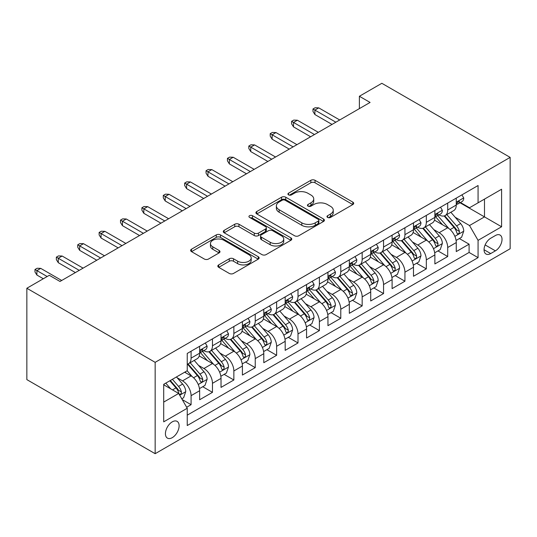 <?xml version="1.0" encoding="UTF-8"?>
<svg xmlns="http://www.w3.org/2000/svg" width="537" height="537" viewBox="0 0 537 537"><rect width="100%" height="100%" fill="white"/><g stroke="black" fill="none" stroke-linecap="round" stroke-linejoin="round"><path stroke-width="0.81" d="M327.583 217.418A2.081 1.202 0 0 0 330.524 217.418L352.822 204.543A2.967 1.712 0 0 0 353.695 203.335A2.967 1.712 0 0 0 352.822 202.12L315.038 180.304A2.967 1.712 0 0 0 310.842 180.304L288.537 193.186A2.081 1.202 0 0 0 287.933 194.032A2.081 1.202 0 0 0 288.537 194.877A2.081 1.202 0 0 0 291.477 194.877L294.363 193.213A9.498 5.484 0 0 1 307.802 193.213L310.95 195.032A9.498 5.484 0 0 1 313.729 198.912A9.498 5.484 0 0 1 310.95 202.785L308.063 204.456A2.081 1.202 0 0 0 307.453 205.302A2.081 1.202 0 0 0 308.063 206.148A2.081 1.202 0 0 0 310.997 206.148L313.883 204.483A9.498 5.484 0 0 1 327.322 204.483L330.47 206.302A9.498 5.484 0 0 1 333.249 210.182A9.498 5.484 0 0 1 330.47 214.055L327.583 215.726A2.081 1.202 0 0 0 326.973 216.572A2.081 1.202 0 0 0 327.583 217.418L327.583 215.726M172.27 437.648A9.679 5.585 120 0 0 178.593 429.117A9.679 5.585 120 0 0 177.109 421.364A9.679 5.585 120 0 0 172.27 421.847A9.679 5.585 120 0 0 165.946 430.372A9.679 5.585 120 0 0 167.43 438.125A9.679 5.585 120 0 0 172.27 437.648M218.693 264.895A2.967 1.712 0 0 0 217.821 266.11A2.967 1.712 0 0 0 218.693 267.319L229.292 273.44A2.967 1.712 0 0 0 233.494 273.44L258.263 259.143A2.967 1.712 0 0 0 259.129 257.928A2.967 1.712 0 0 0 258.263 256.72L220.479 234.904A2.967 1.712 0 0 0 216.277 234.904L191.508 249.202A2.967 1.712 0 0 0 190.642 250.417A2.967 1.712 0 0 0 191.508 251.625L204.315 259.022A2.967 1.712 0 0 0 208.51 259.022L219.116 252.9A2.967 1.712 0 0 0 219.982 251.685A2.967 1.712 0 0 0 219.116 250.477L212.766 246.812A7.941 4.585 0 0 1 210.437 243.57A7.941 4.585 0 0 1 215.337 239.334A7.941 4.585 0 0 1 223.996 240.328L248.866 254.686A7.941 4.585 0 0 1 251.195 257.928A7.941 4.585 0 0 1 246.288 262.163A7.941 4.585 0 0 1 237.636 261.17L233.494 258.774A2.967 1.712 0 0 0 229.292 258.774L218.693 264.895L218.693 267.319M510.15 157.381L381.841 83.302L359.387 96.264L370.08 102.439L59.996 281.462L49.303 275.293L26.85 288.255L155.159 362.334L510.15 157.381L510.15 248.745L155.159 453.698L155.159 362.334M294.571 235.75A2.967 1.712 0 0 0 298.773 235.75L323.543 221.452A2.967 1.712 0 0 0 324.408 220.237A2.967 1.712 0 0 0 323.543 219.029L285.758 197.213A2.967 1.712 0 0 0 281.563 197.213L256.793 211.511A2.967 1.712 0 0 0 255.921 212.726A2.967 1.712 0 0 0 256.793 213.934L294.571 235.75M250.383 217.868A2.081 1.202 0 0 1 252.491 218.163L252.491 215.693L290.9 237.871A2.967 1.712 0 0 1 291.772 239.086A2.967 1.712 0 0 1 290.9 240.294L266.13 254.598A2.967 1.712 0 0 1 261.935 254.598L224.151 232.783L224.151 230.36A2.967 1.712 0 0 0 223.278 231.568A2.967 1.712 0 0 0 224.151 232.783M224.151 230.36L234.75 224.238A2.967 1.712 0 0 1 238.952 224.238L254.27 233.085A2.967 1.712 0 0 0 258.472 233.085L265.5 229.024A2.967 1.712 0 0 0 266.372 227.816A2.967 1.712 0 0 0 265.5 226.601L249.551 217.391A2.081 1.202 0 0 1 248.94 216.545A2.081 1.202 0 0 1 250.222 215.431A2.081 1.202 0 0 1 252.491 215.693M186.648 407.247L191.085 404.683L182.211 399.562M177.163 377.753L182.533 380.854A12.096 6.981 60 0 1 191.085 395.668L199.643 390.728L199.643 399.743L212.471 392.339L202.744 386.721M198.549 365.408L203.919 368.51A12.096 6.981 60 0 1 212.471 383.324L221.022 378.384L221.022 387.399L233.857 379.988L224.124 374.37M219.935 353.057L225.305 356.159A12.096 6.981 60 0 1 233.857 370.973L242.409 366.039L242.409 375.048L255.243 367.644L245.51 362.025M241.321 340.713L246.684 343.814A12.096 6.981 60 0 1 255.243 358.629L263.795 353.688L263.795 362.703L276.629 355.299L266.896 349.681M262.7 328.369L268.07 331.47A12.096 6.981 60 0 1 276.629 346.284L285.181 341.344L285.181 350.359L298.008 342.948L288.282 337.33M284.086 316.018L289.456 319.119A12.096 6.981 60 0 1 298.008 333.933L306.567 329L306.567 338.008L319.394 330.604L309.668 324.986M305.472 303.673L310.842 306.775A12.096 6.981 60 0 1 319.394 321.589L327.953 316.649L327.953 325.664L340.78 318.26L331.054 312.641M326.858 291.329L332.228 294.43A12.096 6.981 60 0 1 340.78 309.245L349.332 304.304L349.332 313.319L362.166 305.909L352.433 300.29M348.244 278.978L353.614 282.079A12.096 6.981 60 0 1 362.166 296.894L370.718 291.96L370.718 300.968L383.552 293.564L373.819 287.946M369.631 266.634L374.994 269.735A12.096 6.981 60 0 1 383.552 284.55L392.104 279.609L392.104 288.624L404.938 281.22L395.205 275.602M391.01 254.29L396.38 257.391A12.096 6.981 60 0 1 404.938 272.205L413.49 267.265L413.49 276.28L426.324 268.869L416.591 263.251M412.396 241.939L417.766 245.04A12.096 6.981 60 0 1 426.324 259.861L434.876 254.921L434.876 263.935L447.704 256.525L447.704 247.51A12.096 6.981 -120 0 0 439.152 232.696L433.782 229.594M437.977 250.907L447.704 256.525M199.643 390.728A12.096 6.981 -120 0 0 191.085 375.913L184.668 372.208M221.022 378.384A12.096 6.981 -120 0 0 212.471 363.569L199.247 355.93M242.409 366.039A12.096 6.981 -120 0 0 233.857 351.225L220.633 343.586M263.795 353.688A12.096 6.981 -120 0 0 255.243 338.874L242.019 331.242M285.181 341.344A12.096 6.981 -120 0 0 276.629 326.53L263.399 318.891M306.567 329A12.096 6.981 -120 0 0 298.008 314.185L284.785 306.546M327.953 316.649A12.096 6.981 -120 0 0 319.394 301.834L306.171 294.202M349.332 304.304A12.096 6.981 -120 0 0 340.78 289.49L327.557 281.851M370.718 291.96A12.096 6.981 -120 0 0 362.166 277.146L348.943 269.507M392.104 279.609A12.096 6.981 -120 0 0 383.552 264.795L370.329 257.163M413.49 267.265A12.096 6.981 -120 0 0 404.938 252.45L391.708 244.812M434.876 254.921A12.096 6.981 -120 0 0 426.324 240.106L413.094 232.467M495.396 235.535L490.69 238.253A9.377 5.41 120 0 0 484.562 246.51A9.377 5.41 120 0 0 486.005 254.028A9.377 5.41 120 0 0 490.69 253.558L495.396 250.846A9.377 5.41 120 0 0 501.518 242.583A9.377 5.41 120 0 0 500.081 235.072A9.377 5.41 120 0 0 495.396 235.535M163.711 402.092L178.68 393.446L187.238 408.261L187.238 425.546L478.071 257.632L478.071 240.348L469.519 225.533L455.168 217.25M187.238 408.261L163.711 421.84L163.711 384.311L187.238 370.731L187.238 353.447L478.071 185.533L478.071 202.818L501.598 189.232L501.598 226.768L478.071 240.348M203.805 350.661L203.919 350.728A12.096 6.981 60 0 0 209.967 351.326L218.519 346.385A12.096 6.981 -120 0 0 221.022 340.847L221.022 333.933M225.191 338.317L225.305 338.384A12.096 6.981 60 0 0 231.353 338.981L239.905 334.041A12.096 6.981 -120 0 0 242.409 328.503L242.409 321.589M246.577 325.972L246.684 326.033A12.096 6.981 60 0 0 252.739 326.637L261.291 321.697A12.096 6.981 -120 0 0 263.795 316.159L263.795 309.245M267.963 313.621L268.07 313.689A12.096 6.981 60 0 0 274.118 314.286L282.677 309.346A12.096 6.981 -120 0 0 285.181 303.808L285.181 296.894M289.342 301.277L289.456 301.344A12.096 6.981 60 0 0 295.504 301.942L304.063 297.001A12.096 6.981 -120 0 0 306.567 291.463L306.567 284.55M310.728 288.933L310.842 288.993A12.096 6.981 60 0 0 316.89 289.597L325.442 284.657A12.096 6.981 -120 0 0 327.953 279.119L327.953 272.205M332.114 276.582L332.228 276.649A12.096 6.981 60 0 0 338.276 277.246L346.828 272.306A12.096 6.981 -120 0 0 349.332 266.768L349.332 259.854M353.5 264.238L353.614 264.305A12.096 6.981 60 0 0 359.662 264.902L368.214 259.962A12.096 6.981 -120 0 0 370.718 254.424L370.718 247.51M374.886 251.893L374.994 251.954A12.096 6.981 60 0 0 381.048 252.558L389.6 247.617A12.096 6.981 -120 0 0 392.104 242.08L392.104 235.166M396.272 239.542L396.38 239.609A12.096 6.981 60 0 0 402.428 240.207L410.986 235.266A12.096 6.981 -120 0 0 413.49 229.729L413.49 222.815M417.652 227.198L417.766 227.265A12.096 6.981 60 0 0 423.814 227.863L432.372 222.922A12.096 6.981 -120 0 0 434.876 217.384L434.876 210.47M187.238 415.175L469.09 252.45L469.09 244.181L456.262 251.585L456.262 242.57A12.096 6.981 -120 0 0 447.704 227.755L434.48 220.123M439.038 214.854L439.152 214.914A12.096 6.981 -120 0 0 445.2 215.518A12.096 6.981 -120 0 0 447.704 209.98L447.704 203.06M445.2 215.518L453.752 210.578A12.096 6.981 -120 0 0 456.262 205.04L456.262 198.126M191.085 351.218L191.085 358.132A12.096 6.981 60 0 1 188.581 363.67A12.096 6.981 60 0 1 187.238 364.16M188.581 363.67L197.133 358.736A12.096 6.981 -120 0 0 199.643 353.198L199.643 346.284M212.471 338.874L212.471 345.788A12.096 6.981 60 0 1 209.967 351.326M233.857 326.53L233.857 333.443A12.096 6.981 60 0 1 231.353 338.981M255.243 314.179L255.243 321.092A12.096 6.981 60 0 1 252.739 326.637M276.629 301.834L276.629 308.748A12.096 6.981 60 0 1 274.118 314.286M298.008 289.49L298.008 296.404A12.096 6.981 60 0 1 295.504 301.942M319.394 277.139L319.394 284.06A12.096 6.981 60 0 1 316.89 289.597M340.78 264.795L340.78 271.709A12.096 6.981 60 0 1 338.276 277.246M362.166 252.45L362.166 259.364A12.096 6.981 60 0 1 359.662 264.902M383.552 240.099L383.552 247.02A12.096 6.981 60 0 1 381.048 252.558M404.938 227.755L404.938 234.669A12.096 6.981 60 0 1 402.428 240.207M426.324 215.411L426.324 222.325A12.096 6.981 60 0 1 423.814 227.863M426.324 259.861L426.324 268.869M404.938 272.205L404.938 281.22M383.552 284.55L383.552 293.564M362.166 296.894L362.166 305.909M340.78 309.245L340.78 318.26M319.394 321.589L319.394 330.604M298.008 333.933L298.008 342.948M276.629 346.284L276.629 355.299M255.243 358.629L255.243 367.644M233.857 370.973L233.857 379.988M212.471 383.324L212.471 392.339M191.085 395.668L191.085 404.683M178.68 393.446L163.711 384.801M469.519 225.533L484.488 216.894L484.488 199.113L501.598 189.232M459.994 202.751L501.598 226.768M460.424 202.503L469.519 207.752L478.071 202.818M26.85 288.255L26.85 379.619L155.159 453.698M359.387 96.264L359.387 108.615M459.363 238.562L469.09 244.181M469.09 252.45L478.071 257.632M328.416 217.713L330.47 216.525A9.498 5.484 0 0 0 333.249 212.652L333.249 210.182M313.729 198.912L313.729 201.382A9.498 5.484 0 0 1 310.95 205.255L308.889 206.443M352.782 204.57L315.038 182.775A2.967 1.712 0 0 0 310.842 182.775L289.369 195.173M323.502 221.472L285.758 199.683A2.967 1.712 0 0 0 281.563 199.683L256.834 213.961M318.293 221.09A2.081 1.202 0 0 0 318.904 220.237A2.081 1.202 0 0 0 318.293 219.391L285.127 200.241A2.081 1.202 0 0 0 282.187 200.241L279.146 201.999A9.498 5.484 0 0 0 276.367 205.879A9.498 5.484 0 0 0 279.146 209.752L301.814 222.842A9.498 5.484 0 0 0 315.253 222.842L318.293 221.09L318.293 223.553A2.081 1.202 0 0 0 318.904 222.707L318.904 220.237M276.367 205.879L276.367 208.349A9.498 5.484 0 0 0 279.146 212.222L279.146 209.752M318.293 223.553L315.253 225.312A9.498 5.484 0 0 1 301.814 225.312L279.146 212.222M224.191 232.803L234.75 226.708L234.75 224.238M266.372 227.816L266.372 230.279A2.967 1.712 0 0 1 265.5 231.494L258.472 235.555A2.967 1.712 0 0 1 254.27 235.555L238.952 226.708A2.967 1.712 0 0 0 234.75 226.708M252.491 218.163L290.859 240.321M270.171 242.268A7.941 4.585 0 0 0 278.824 243.261A7.941 4.585 0 0 0 283.731 239.025A7.941 4.585 0 0 0 281.401 235.783L272.642 230.722A2.967 1.712 0 0 0 268.44 230.722L261.412 234.783A2.967 1.712 0 0 0 260.539 235.991A2.967 1.712 0 0 0 261.412 237.206L270.171 242.268L270.171 244.731A7.941 4.585 0 0 0 278.824 245.724A7.941 4.585 0 0 0 283.731 241.489L283.731 239.025M260.539 235.991L260.539 238.462A2.967 1.712 0 0 0 261.412 239.677L261.412 237.206M270.171 244.731L261.412 239.677M251.195 257.928L251.195 260.398A7.941 4.585 0 0 1 246.288 264.634A7.941 4.585 0 0 1 237.636 263.64L233.494 261.244A2.967 1.712 0 0 0 229.292 261.244L218.734 267.345M210.437 243.57L210.437 246.033A7.941 4.585 0 0 0 212.766 249.275L212.766 246.812M219.076 252.92L212.766 249.275M258.223 259.163L220.479 237.374A2.967 1.712 0 0 0 216.277 237.374L191.548 251.652M456.081 240.455L461.605 237.267L463.746 231.091A8.015 4.625 -120 0 0 460.625 223.567L450.852 212.249M448.892 228.54L437.729 215.612M442.542 224.775L436.057 217.27A19.204 11.089 -120 0 0 435.46 216.599M444.112 215.948L453.993 227.393A8.015 4.625 60 0 1 456.853 232.91L457.437 233.863L458.517 233.709L459.242 232.83L459.417 231.434A8.015 4.625 -120 0 0 456.557 225.909L446.791 214.599M444.69 215.76L455.309 228.057A4.081 2.356 60 0 1 456.343 229.655L459.417 231.434M461.927 194.85L463.746 197.999A8.015 4.625 60 0 1 462.082 201.55L458.021 203.892A8.015 4.625 -120 0 0 459.417 202.046L459.249 201.335L458.249 201.536L456.853 203.53A8.015 4.625 60 0 1 456.262 204.671M456.531 204.268L456.557 204.268A8.015 4.625 -120 0 0 458.021 203.892M335.86 122.194L314.904 110.092L314.904 114.542L312.984 111.454L312.984 108.984L314.904 110.092L318.756 107.87L339.713 119.973M314.904 114.542L332.014 124.416M312.984 108.984L315.118 107.749L318.756 107.87M434.695 252.799L440.219 249.611L442.36 243.436A8.015 4.625 -120 0 0 439.239 235.911L429.466 224.6M427.512 240.885L416.343 227.957M421.156 237.119L414.671 229.614A19.204 11.089 -120 0 0 414.081 228.95M422.726 228.299L432.607 239.737A8.015 4.625 60 0 1 435.467 245.261L436.051 246.208L437.131 246.06L437.856 245.174L438.031 243.778A8.015 4.625 -120 0 0 435.178 238.26L425.405 226.943M423.304 228.111L433.923 240.401A4.081 2.356 60 0 1 434.957 241.999L438.031 243.778M413.309 265.15L418.833 261.955L420.974 255.78A8.015 4.625 -120 0 0 417.853 248.255L408.08 236.945M406.126 253.229L394.957 240.301M399.77 249.47L393.285 241.965A19.204 11.089 -120 0 0 392.695 241.294M401.34 240.643L411.221 252.088A8.015 4.625 60 0 1 414.081 257.606L414.665 258.559L415.745 258.404L416.47 257.525L416.645 256.122A8.015 4.625 -120 0 0 413.792 250.604L404.019 239.294M401.924 240.455L412.544 252.752A4.081 2.356 60 0 1 413.571 254.35L416.645 256.122M391.923 277.495L397.454 274.306L399.588 268.131A8.015 4.625 -120 0 0 396.467 260.606L386.7 249.289M384.74 265.58L373.571 252.652M378.384 261.814L371.906 254.31A19.204 11.089 -120 0 0 371.309 253.639M379.954 252.987L389.842 264.432A8.015 4.625 60 0 1 392.695 269.95L393.279 270.903L394.359 270.749L395.084 269.869L395.266 268.473A8.015 4.625 -120 0 0 392.406 262.949L382.633 251.638M380.538 252.799L391.158 265.097A4.081 2.356 60 0 1 392.185 266.694L395.266 268.473M370.543 289.839L376.068 286.651L378.202 280.475A8.015 4.625 -120 0 0 375.081 272.95L365.314 261.64M363.354 277.924L352.185 264.996M356.998 274.159L350.52 266.654A19.204 11.089 -120 0 0 349.923 265.99M358.568 265.338L368.456 276.777A8.015 4.625 60 0 1 371.309 282.301L371.893 283.247L372.98 283.1L373.705 282.214L373.88 280.817A8.015 4.625 -120 0 0 371.02 275.3L361.247 263.982M359.152 265.15L369.771 277.441A4.081 2.356 60 0 1 370.798 279.039L373.88 280.817M440.541 207.201L442.36 210.35A8.015 4.625 60 0 1 440.702 213.894L436.635 216.236A8.015 4.625 -120 0 0 438.031 214.391L437.863 213.679L436.863 213.88L435.467 215.874A8.015 4.625 60 0 1 434.876 217.015M435.145 216.612L435.178 216.612A8.015 4.625 -120 0 0 436.635 216.236M314.481 134.539L293.517 122.443L293.517 126.886L291.598 123.799L291.598 121.328L293.517 122.443L297.37 120.221L318.327 132.317M293.517 126.886L310.628 136.76M291.598 121.328L293.732 120.093L297.37 120.221M419.155 219.546L420.974 222.694A8.015 4.625 60 0 1 419.316 226.238L415.249 228.587A8.015 4.625 -120 0 0 416.645 226.742L416.477 226.03L415.477 226.225L414.081 228.218A8.015 4.625 60 0 1 413.49 229.359M413.758 228.963L413.792 228.963A8.015 4.625 -120 0 0 415.249 228.587M293.095 146.89L272.138 134.787L272.138 139.231L270.212 136.143L270.212 133.673L272.138 134.787L275.984 132.565L296.941 144.661M272.138 139.231L289.242 149.111M270.212 133.673L272.346 132.444L275.984 132.565M397.769 231.89L399.588 235.038A8.015 4.625 60 0 1 397.93 238.589L393.869 240.932A8.015 4.625 -120 0 0 395.266 239.086L395.091 238.374L394.091 238.576L392.695 240.569A8.015 4.625 60 0 1 392.104 241.71M392.372 241.308L392.406 241.308A8.015 4.625 -120 0 0 393.869 240.932M271.709 159.234L250.752 147.131L250.752 151.582L248.826 148.494L248.826 146.024L250.752 147.131L254.598 144.909L275.555 157.012M250.752 151.582L267.856 161.456M248.826 146.024L250.967 144.789L254.598 144.909M376.39 244.241L378.202 247.389A8.015 4.625 60 0 1 376.544 250.933L372.483 253.276A8.015 4.625 -120 0 0 373.88 251.43L373.712 250.719L372.705 250.92L371.309 252.914A8.015 4.625 60 0 1 370.718 254.055M370.986 253.652L371.02 253.652A8.015 4.625 -120 0 0 372.483 253.276M250.323 171.578L229.366 159.482L229.366 163.926L227.44 160.838L227.44 158.368L229.366 159.482L233.212 157.26L254.169 169.356M229.366 163.926L246.476 173.8M227.44 158.368L229.581 157.133L233.212 157.26M349.157 302.183L354.682 298.995L356.816 292.819A8.015 4.625 -120 0 0 353.695 285.295L343.928 273.984M341.968 290.269L330.805 277.34M335.612 286.51L329.134 279.005A19.204 11.089 -120 0 0 328.537 278.334M337.189 277.683L347.07 289.128A8.015 4.625 60 0 1 349.929 294.645L350.507 295.598L351.594 295.444L352.319 294.565L352.494 293.162A8.015 4.625 -120 0 0 349.634 287.644L339.867 276.333M337.766 277.495L348.385 289.792A4.081 2.356 60 0 1 349.412 291.39L352.494 293.162M355.004 256.585L356.816 259.733A8.015 4.625 60 0 1 355.158 263.278L351.097 265.627A8.015 4.625 -120 0 0 352.494 263.781L352.326 263.07L351.319 263.264L349.929 265.258A8.015 4.625 60 0 1 349.332 266.399M349.6 266.003L349.634 266.003A8.015 4.625 -120 0 0 351.097 265.627M228.937 183.929L207.98 171.827L207.98 176.27L206.054 173.183L206.054 170.712L207.98 171.827L211.833 169.605L232.79 181.701M207.98 176.27L225.09 186.151M206.054 170.712L208.195 169.484L211.833 169.605M327.771 314.534L333.296 311.346L335.437 305.17A8.015 4.625 -120 0 0 332.316 297.646L322.542 286.328M320.582 302.62L309.419 289.691M314.232 298.854L307.748 291.349A19.204 11.089 -120 0 0 307.151 290.678M315.803 290.027L325.684 301.472A8.015 4.625 60 0 1 328.543 306.989L329.127 307.943L330.208 307.788L330.933 306.909L331.107 305.513A8.015 4.625 -120 0 0 328.248 299.988L318.481 288.678M316.38 289.839L326.999 302.136A4.081 2.356 60 0 1 328.033 303.734L331.107 305.513M306.385 326.879L311.91 323.69L314.051 317.515A8.015 4.625 -120 0 0 310.93 309.99L301.156 298.679M299.203 314.964L288.033 302.036M292.846 311.198L286.362 303.694A19.204 11.089 -120 0 0 285.771 303.029M294.417 302.378L304.298 313.816A8.015 4.625 60 0 1 307.157 319.34L307.741 320.287L308.822 320.139L309.547 319.253L309.721 317.857A8.015 4.625 -120 0 0 306.862 312.339L297.095 301.022M294.994 302.19L305.613 314.481A4.081 2.356 60 0 1 306.647 316.078L309.721 317.857M284.999 339.223L290.524 336.034L292.665 329.859A8.015 4.625 -120 0 0 289.544 322.334L279.77 311.024M277.817 327.308L266.647 314.38M271.46 323.543L264.976 316.045A19.204 11.089 -120 0 0 264.385 315.373M273.031 314.722L282.912 326.167A8.015 4.625 60 0 1 285.771 331.685L286.355 332.638L287.436 332.484L288.161 331.604L288.335 330.201A8.015 4.625 -120 0 0 285.483 324.684L275.709 313.373M273.615 314.534L284.234 326.832A4.081 2.356 60 0 1 285.261 328.429L288.335 330.201M263.613 351.574L269.144 348.385L271.279 342.21A8.015 4.625 -120 0 0 268.158 334.685L258.384 323.368M256.431 339.659L245.261 326.731M250.074 335.894L243.597 328.389A19.204 11.089 -120 0 0 242.999 327.718M251.645 327.067L261.526 338.511A8.015 4.625 60 0 1 264.385 344.029L264.969 344.982L266.05 344.828L266.775 343.948L266.949 342.552A8.015 4.625 -120 0 0 264.097 337.028L254.323 325.717M252.229 326.879L262.848 339.176A4.081 2.356 60 0 1 263.875 340.773L266.949 342.552M242.227 363.918L247.758 360.73L249.893 354.554A8.015 4.625 -120 0 0 246.772 347.03L237.005 335.719M235.045 352.003L223.875 339.075M228.688 348.238L222.211 340.733A19.204 11.089 -120 0 0 221.613 340.069M230.259 339.418L240.146 350.856A8.015 4.625 60 0 1 242.999 356.38L243.583 357.327L244.664 357.179L245.389 356.293L245.57 354.897A8.015 4.625 -120 0 0 242.711 349.379L232.937 338.062M230.843 339.23L241.462 351.52A4.081 2.356 60 0 1 242.489 353.118L245.57 354.897M333.618 268.93L335.437 272.078A8.015 4.625 60 0 1 333.772 275.629L329.711 277.971A8.015 4.625 -120 0 0 331.107 276.125L330.94 275.414L329.94 275.615L328.543 277.609A8.015 4.625 60 0 1 327.953 278.75M328.221 278.347L328.248 278.347A8.015 4.625 -120 0 0 329.711 277.971M207.55 196.273L186.594 184.171L186.594 188.615L184.674 185.533L184.674 183.063L186.594 184.171L190.447 181.949L211.403 194.052M186.594 188.615L203.704 198.495M184.674 183.063L186.809 181.828L190.447 181.949M312.232 281.281L314.051 284.429A8.015 4.625 60 0 1 312.393 287.973L308.325 290.316A8.015 4.625 -120 0 0 309.721 288.47L309.554 287.758L308.553 287.96L307.157 289.953A8.015 4.625 60 0 1 306.567 291.094M306.835 290.692L306.862 290.692A8.015 4.625 -120 0 0 308.325 290.316M186.164 208.618L165.208 196.522L165.208 200.966L163.288 197.878L163.288 195.408L165.208 196.522L169.061 194.3L190.017 206.396M165.208 200.966L182.318 210.84M163.288 195.408L165.423 194.172L169.061 194.3M290.846 293.625L292.665 296.773A8.015 4.625 60 0 1 291.007 300.317L286.939 302.667A8.015 4.625 -120 0 0 288.335 300.821L288.168 300.109L287.167 300.304L285.771 302.297A8.015 4.625 60 0 1 285.181 303.439M285.449 303.043L285.483 303.043A8.015 4.625 -120 0 0 286.939 302.667M164.785 220.969L143.829 208.866L143.829 213.31L141.902 210.222L141.902 207.752L143.829 208.866L147.675 206.644L168.631 218.74M143.829 213.31L160.932 223.191M141.902 207.752L144.037 206.523L147.675 206.644M269.46 305.969L271.279 309.117A8.015 4.625 60 0 1 269.621 312.668L265.56 315.011A8.015 4.625 -120 0 0 266.949 313.165L266.782 312.453L265.781 312.655L264.385 314.648A8.015 4.625 60 0 1 263.795 315.79M264.063 315.387L264.097 315.387A8.015 4.625 -120 0 0 265.56 315.011M143.399 233.313L122.443 221.21L122.443 225.654L120.516 222.573L120.516 220.103L122.443 221.21L126.289 218.989L147.245 231.091M122.443 225.654L139.546 235.535M120.516 220.103L122.658 218.868L126.289 218.989M248.081 318.32L249.893 321.468A8.015 4.625 60 0 1 248.235 325.013L244.174 327.355A8.015 4.625 -120 0 0 245.57 325.509L245.396 324.798L244.395 324.999L242.999 326.993A8.015 4.625 60 0 1 242.409 328.134M242.677 327.731L242.711 327.731A8.015 4.625 -120 0 0 244.174 327.355M122.013 245.657L101.057 233.561L101.057 238.005L99.13 234.917L99.13 232.447L101.057 233.561L104.903 231.34L125.859 243.436M101.057 238.005L118.16 247.879M99.13 232.447L101.271 231.212L104.903 231.34M220.848 376.262L226.372 373.074L228.507 366.899A8.015 4.625 -120 0 0 225.386 359.374L215.619 348.063M213.659 364.348L202.496 351.42M207.302 360.582L200.825 353.084A19.204 11.089 -120 0 0 200.227 352.413M208.873 351.762L218.76 363.207A8.015 4.625 60 0 1 221.613 368.724L222.197 369.678L223.285 369.523L224.01 368.644L224.184 367.241A8.015 4.625 -120 0 0 221.325 361.723L211.551 350.413M209.457 351.574L220.076 363.871A4.081 2.356 60 0 1 221.103 365.469L224.184 367.241M226.695 330.664L228.507 333.813A8.015 4.625 60 0 1 226.849 337.357L222.788 339.706A8.015 4.625 -120 0 0 224.184 337.86L224.016 337.149L223.009 337.343L221.613 339.337A8.015 4.625 60 0 1 221.022 340.478M221.291 340.082L221.325 340.082A8.015 4.625 -120 0 0 222.788 339.706M100.627 258.002L79.671 245.906L79.671 250.349L77.744 247.262L77.744 244.791L79.671 245.906L83.517 243.684L104.48 255.78M79.671 250.349L96.781 260.23M77.744 244.791L79.885 243.563L83.517 243.684M199.462 388.613L204.986 385.418L207.121 379.25A8.015 4.625 -120 0 0 204.006 371.725L194.233 360.408M192.273 376.699L187.158 370.772M185.923 372.933L185.09 371.966M187.494 364.106L197.374 375.551A8.015 4.625 60 0 1 200.234 381.069L200.811 382.022L201.899 381.867L202.624 380.988L202.798 379.592A8.015 4.625 -120 0 0 199.939 374.067L190.172 362.757M188.071 363.918L198.69 376.215A4.081 2.356 60 0 1 199.724 377.813L202.798 379.592M205.309 343.009L207.121 346.157A8.015 4.625 60 0 1 205.463 349.708L201.402 352.05A8.015 4.625 -120 0 0 202.798 350.205L202.63 349.493L201.63 349.694L200.234 351.688A8.015 4.625 60 0 1 199.643 352.829M199.905 352.426L199.939 352.426A8.015 4.625 -120 0 0 201.402 352.05M79.241 270.353L58.285 258.25L58.285 262.694L56.358 259.613L56.358 257.142L58.285 258.25L62.138 256.028L83.094 268.131M58.285 262.694L75.395 272.574M56.358 257.142L58.499 255.907L62.138 256.028M181.781 398.816L183.6 397.769L185.742 391.594A8.015 4.625 -120 0 0 182.62 384.069L176.465 376.947M170.726 388.855L165.772 383.123M164.537 385.277L163.711 384.324M169.84 380.773L175.988 387.895A8.015 4.625 60 0 1 178.848 393.42L179.432 394.366L180.513 394.218L181.238 393.332L181.412 391.936A8.015 4.625 -120 0 0 178.553 386.412L172.404 379.29M170.33 380.491L177.304 388.56A4.081 2.356 60 0 1 178.338 390.157L181.412 391.936M47.169 276.521L36.899 270.601L36.899 275.045L34.979 271.957L34.979 269.487L36.899 270.601L40.752 268.379L61.708 280.475M36.899 275.045L43.316 278.75M34.979 269.487L37.113 268.252L40.752 268.379M182.533 380.854L191.085 375.913M203.919 368.51L212.471 363.569M225.305 356.159L233.857 351.225M246.684 343.814L255.243 338.874M268.07 331.47L276.629 326.53M289.456 319.119L298.008 314.185M310.842 306.775L319.394 301.834M332.228 294.43L340.78 289.49M353.614 282.079L362.166 277.146M374.994 269.735L383.552 264.795M396.38 257.391L404.938 252.45M417.766 245.04L426.324 240.106M439.152 232.696L447.704 227.755M447.704 209.98L456.262 205.04M191.085 358.132L199.643 353.198M212.471 345.788L221.022 340.847M233.857 333.443L242.409 328.503M255.243 321.092L263.795 316.159M276.629 308.748L285.181 303.808M298.008 296.404L306.567 291.463M319.394 284.06L327.953 279.119M340.78 271.709L349.332 266.768M362.166 259.364L370.718 254.424M383.552 247.02L392.104 242.08M404.938 234.669L413.49 229.729M426.324 222.325L434.876 217.384M447.704 247.51L456.262 242.57M485.139 244.926L495.396 250.846M484.059 249.732L490.69 253.558M330.47 216.525L330.47 214.055M308.063 206.148L308.063 204.456M310.95 205.255L310.95 202.785M288.537 194.877L288.537 193.186M310.842 182.775L310.842 180.304M315.038 182.775L315.038 180.304M352.822 204.543L352.822 202.12M256.793 213.934L256.793 211.511M281.563 199.683L281.563 197.213M285.758 199.683L285.758 197.213M323.543 221.452L323.543 219.029M301.814 225.312L301.814 222.842M315.253 225.312L315.253 222.842M238.952 226.708L238.952 224.238M254.27 235.555L254.27 233.085M258.472 235.555L258.472 233.085M265.5 231.494L265.5 229.024M290.9 240.294L290.9 237.871M229.292 261.244L229.292 258.774M233.494 261.244L233.494 258.774M237.636 263.64L237.636 261.17M219.116 252.9L219.116 250.477M191.508 251.625L191.508 249.202M216.277 237.374L216.277 234.904M220.479 237.374L220.479 234.904M258.263 259.143L258.263 256.72M454.859 236.347L463.693 231.246M456.557 225.909L460.625 223.567M450.174 229.601L453.993 227.393M463.693 197.911L456.262 202.201M458.383 201.449L459.417 202.046M433.473 248.691L442.307 243.59M435.178 238.26L439.239 235.911M428.788 241.945L432.607 239.737M412.087 261.036L420.921 255.941M413.792 250.604L417.853 248.255M407.402 254.29L411.221 252.088M390.701 273.387L399.535 268.285M392.406 262.949L396.467 260.606M386.016 266.641L389.842 264.432M369.315 285.731L378.149 280.629M371.02 275.3L375.081 272.95M364.63 278.985L368.456 276.777M442.307 210.256L434.876 214.545M436.997 213.793L438.031 214.391M420.921 222.6L413.49 226.889M415.611 226.144L416.645 226.742M399.535 234.951L392.104 239.24M394.225 238.488L395.266 239.086M378.149 247.295L370.718 251.585M372.846 250.833L373.88 251.43M347.936 298.075L356.769 292.98M349.634 287.644L353.695 285.295M343.244 291.329L347.07 289.128M356.769 259.639L349.332 263.929M351.46 263.184L352.494 263.781M326.55 310.426L335.383 305.325M328.248 299.988L332.316 297.646M321.864 303.68L325.684 301.472M305.164 322.771L313.997 317.669M306.862 312.339L310.93 309.99M300.478 316.024L304.298 313.816M283.778 335.115L292.611 330.013M285.483 324.684L289.544 322.334M279.092 328.369L282.912 326.167M262.392 347.466L271.225 342.364M264.097 337.028L268.158 334.685M257.706 340.72L261.526 338.511M241.006 359.81L249.839 354.709M242.711 349.379L246.772 347.03M236.32 353.064L240.146 350.856M335.383 271.99L327.953 276.28M330.074 275.528L331.107 276.125M313.997 284.335L306.567 288.624M308.688 287.872L309.721 288.47M292.611 296.679L285.181 300.968M287.302 300.223L288.335 300.821M271.225 309.03L263.795 313.319M265.916 312.568L266.949 313.165M249.839 321.374L242.409 325.664M244.53 324.912L245.57 325.509M219.626 372.154L228.46 367.053M221.325 361.723L225.386 359.374M214.934 365.408L218.76 363.207M228.46 333.719L221.022 338.008M223.15 337.263L224.184 337.86M198.24 384.505L207.074 379.404M199.939 374.067L204.006 371.725M193.555 377.759L197.374 375.551M207.074 346.07L199.643 350.359M201.764 349.607L202.798 350.205M179.7 395.205L185.688 391.748M178.553 386.412L182.62 384.069M172.531 389.896L175.988 387.895"/></g></svg>
